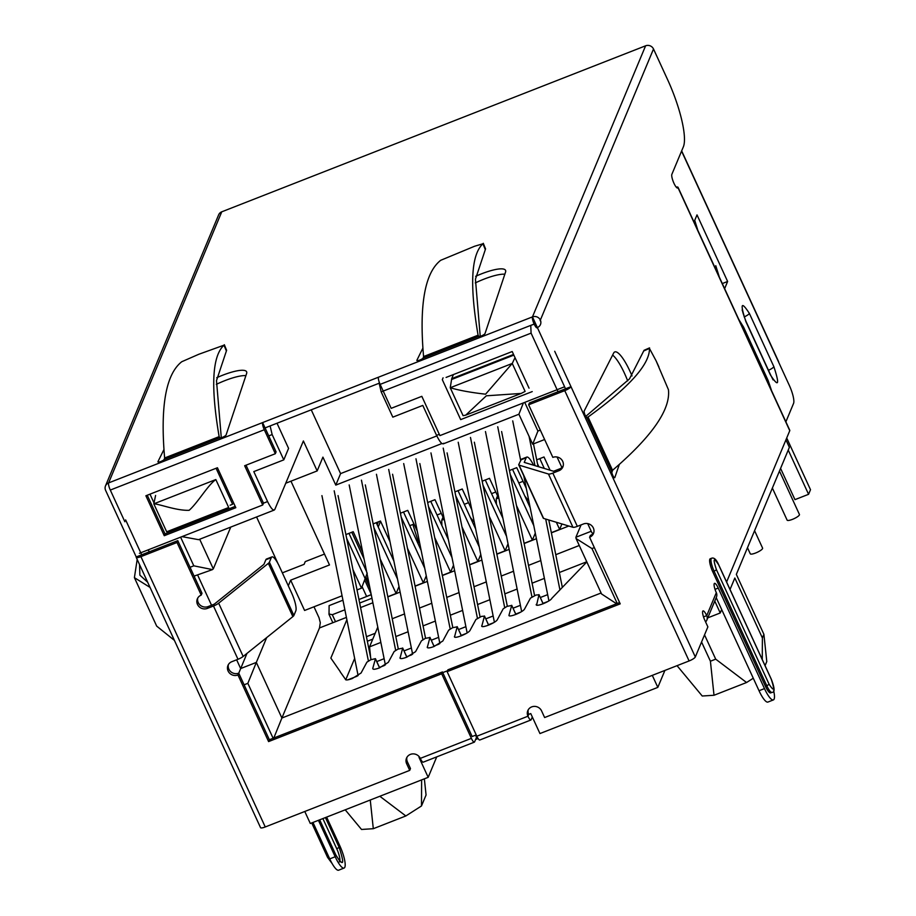<?xml version="1.0" encoding="UTF-8"?>
<svg xmlns="http://www.w3.org/2000/svg" width="916" height="916" viewBox="0 0 916 916"><rect width="100%" height="100%" fill="white"/><g stroke="black" fill="none" stroke-linecap="round" stroke-linejoin="round"><path stroke-width="1.37" d="M375.411 658.661L370.762 659.76L366.904 662.176L361.064 673.008L352.236 678.55C347.794 680.176 345.504 680.382 345.366 679.168L340.145 671.76M379.567 667.844L375.423 658.844L372.755 668.428C372.766 669.699 375.01 669.516 379.499 667.867L388.315 662.337L394.166 651.505L398.025 649.089L402.685 648.173L400.029 658.169M400.326 658.444L400.006 657.757C400.017 659.028 402.273 658.833 406.75 657.196L415.578 651.654L421.429 640.834L425.276 638.406L429.936 637.49L427.28 647.486M427.577 647.761L427.268 647.074C427.28 648.345 429.524 648.162 434.012 646.524L442.829 640.982L448.68 630.151L452.538 627.735L457.199 626.819L454.542 636.815M346.878 619.697L330.848 658.1L340.271 671.703M454.84 637.089L454.519 636.402C453.191 639.62 468.729 633.529 470.091 630.3L475.942 619.479L481.507 616.388L484.45 616.147L481.793 626.143M461.401 635.796L457.187 626.636L461.332 635.818M434.138 646.467L429.936 637.318L434.081 646.49M406.887 657.138L402.674 647.99L406.819 657.173M346.42 617.407L319.489 627.952L281.899 718.018L601.114 592.984M586.835 561.955L551.867 598.274C550.505 601.503 534.967 607.594 536.295 604.377L536.307 604.789M482.091 626.418L481.782 625.731C480.453 628.937 495.991 622.857 497.354 619.628L503.193 608.808L507.052 606.381L511.712 605.465L509.033 615.048C507.704 618.266 523.254 612.174 524.605 608.957L530.456 598.125L536.02 595.034L538.963 594.793L536.604 605.064M543.177 603.77L538.963 594.61L543.108 603.793M515.914 614.441L511.7 605.281L515.845 614.464M488.652 625.113L484.45 615.964L488.594 625.147M617.235 603.484L591.965 548.558L576.061 538.528L575.912 537.245L581.065 524.902M273.426 738.937L281.899 718.018L256.331 662.417L247.847 683.336L244.103 684.813M616.56 603.747L601.663 594.026M319.489 627.952L320.302 622.685L319.02 617.739L313.982 606.781M290.967 481.186L329.497 564.954L290.658 580.172L304.593 610.468L342.069 595.789M290.658 580.172L288.3 585.805M266.693 637.582L256.331 662.417L240.656 668.554L236.637 659.806M345.733 679.809L354.664 658.421M230.111 505.243L232.63 504.258L216.084 468.271M149.984 494.159L154.014 502.93M529.047 388.155L512.204 351.538L446.103 377.426M268.743 435.901L272.144 434.562L283.788 459.866L253.801 471.603L267.575 501.567C271.022 508.598 273.437 511.22 274.823 509.422L274.25 510.063M148.255 549.84L149.182 551.867M419.551 757.131L419.001 757.349L428.184 777.329L310.306 823.495L304.776 811.484M228.416 664.547A7.534 7.11 -157.3 0 0 238.744 673.157L269.361 739.739L442.451 671.943L472.152 736.533L476.24 734.93M528.257 709.751A7.534 7.11 -157.3 0 0 528.715 714.377L530.753 713.575L539.948 733.556L657.825 687.378L652.307 675.367M558.039 391.739L531.085 333.138L381.171 391.865L392.815 417.158L422.791 405.422L436.577 435.386L439.291 434.31M324.493 554.077L305.246 561.611L304.112 564.336L282.346 572.855M246.988 653.383L238.755 673.191M256.572 516.979L278.063 563.729M539.787 458.63L544.299 468.454M512.525 469.301L530.181 507.682M485.274 479.984L502.918 518.353M458.011 490.655L475.667 529.036M430.749 501.338L448.405 539.707M403.498 512.01L421.142 550.379M376.236 522.681L393.891 561.061M348.985 533.364L366.629 571.733M592.812 533.833L591.759 532.299M524.742 402.387L537.921 431.047L532.894 443.699M523.391 402.914L518.903 414.215L532.677 444.203M443.813 443.23C442.451 445.039 440.046 442.428 436.577 435.386M381.171 391.865L379.075 382.899M530.707 325.398L534.188 324.15M531.085 333.138L530.765 325.443M478.106 738.559L475.564 739.544M436.726 756.879L428.184 777.329M785.939 439.863L789.374 447.329L736.338 574.401L763.898 634.319L766.784 661.547L765.066 665.646M762.272 659.554L762.387 637.948L734.827 578.019L730.041 589.48M721.671 609.529L720.239 612.964L707.782 617.853M664.902 670.432L657.825 687.378M272.144 434.562L270.117 425.929M283.788 459.866L288.574 448.382L277.01 423.226M181.975 536.639L198.589 539.673L274.17 510.086M190.047 567.29L193.803 565.825L212.363 569.58L213.302 568.87L230.74 527.101M194.1 576.107L212.386 569.649M367.247 573.084L361.488 588.175L357.022 589.927M346.672 538.425L365.324 578.992M362.759 552.485L353.21 531.704L345.893 534.566M387.8 596.74L396.101 593.488L399.01 586.503M373.923 527.753L397.498 579.004M390.021 541.814L380.461 521.032L373.155 523.895M415.051 586.057L423.352 582.805L426.261 575.832M401.185 517.082L424.761 568.332M417.272 531.131L407.723 510.361L400.406 513.223M442.314 575.385L450.615 572.134L453.523 565.161M428.436 506.399L452.012 557.661M444.535 520.46L434.974 499.678L427.669 502.541M469.565 564.703L477.866 561.451L480.774 554.478M455.699 495.728L479.274 546.978M471.786 509.777L462.236 489.007L454.92 491.869M496.827 554.031L505.128 550.779L508.036 543.806M482.95 485.056L506.525 536.307M499.048 499.106L489.488 478.324L482.182 481.198M524.078 543.36L532.379 540.108L535.288 533.123M510.212 474.374L533.788 525.635M526.311 488.434L516.75 467.652L509.433 470.515M551.34 532.677L559.642 529.425L561.92 523.952M537.463 463.702L538.906 466.817M550.092 470.194L544.001 456.981L536.696 459.843M285.746 483.224L317.176 470.916L322.924 457.13L335.794 485.102L340.58 473.606L311.245 409.818M366.629 596.499L362.118 586.687M714.778 601.091L720.239 612.964M762.387 637.948L763.898 634.319M704.541 634.88L715.705 659.154L746.563 682.512L753.273 678.229M677.05 665.68L702.228 696.011L714.011 695.267L710.415 661.226L701.564 642.002M424.36 778.829L426.066 794.996L421.486 805.966L421.623 779.894M379.831 796.267L405.845 815.961L421.486 805.966M345.218 809.824L361.522 829.461L373.304 828.705L370.259 800.012M317.176 470.916L303.391 440.951L274.823 509.422M441.947 443.516L335.794 485.102M361.488 588.175L352.935 569.569M396.101 593.488L380.186 558.897M423.352 582.805L407.448 548.226M450.615 572.134L434.699 537.543M477.866 561.451L461.962 526.872M505.128 550.779L489.213 516.2M532.379 540.108L516.475 505.517M559.642 529.425L556.344 522.257M746.563 682.512L714.011 695.267M715.705 659.154L710.415 661.226M405.845 815.961L373.304 828.705M436.829 435.913L340.58 473.606M475.633 276.311A30.881 7.133 155.3 0 1 481.438 273.861A30.881 7.133 155.3 0 1 505.563 270.38A30.881 7.133 155.3 0 1 505.563 272.041L485.033 333.538A3.767 0.87 155.3 0 1 481.152 336.023A3.767 0.87 155.3 0 1 478.289 336.55L478.083 335.21L479.045 336.619M216.691 377.724A30.881 7.133 155.3 0 1 246.622 371.804A30.881 7.133 155.3 0 1 246.622 373.465L226.092 434.963A3.767 0.87 155.3 0 1 222.874 437.161A3.767 0.87 155.3 0 1 219.348 437.963L219.142 436.634C210.577 386.563 212.191 356.084 223.985 345.183L198.761 354.286L181.757 361.728C165.865 374.22 160.163 406.303 164.628 457.977L164.33 459.523A3.767 0.87 155.3 0 1 160.632 461.561A3.767 0.87 155.3 0 1 157.941 461.893A3.767 0.87 155.3 0 1 157.953 461.653L163.941 449.538M423.57 356.564L478.083 335.21C469.519 285.139 471.133 254.659 482.927 243.77L474.603 246.244L440.699 260.304C424.806 272.796 419.104 304.879 423.57 356.564L423.272 358.099A3.767 0.87 155.3 0 1 419.826 360.045A3.767 0.87 155.3 0 1 416.883 360.469A3.767 0.87 155.3 0 1 416.895 360.228L422.883 348.126M139.392 553.31L262.72 505.002L244.652 465.729L275.327 453.718L264.3 429.741A6.023 1.42 -111.4 0 1 262.617 422.585L378.457 377.209A6.023 1.42 68.6 0 0 380.14 384.376L391.166 408.341L421.829 396.33L439.898 435.615L564.348 386.873M676.191 187.093A6.023 1.385 155.3 0 1 678.012 187.288A6.023 1.385 155.3 0 1 677.989 187.666A7.534 1.786 -111.4 0 1 677.668 188.02A7.534 1.786 -111.4 0 1 673.603 182.49A7.534 1.786 -111.4 0 1 671.863 174.349L683.37 146.789A56.494 13.362 68.6 0 0 667.592 79.623L653.509 48.995A6.023 5.691 -157.3 0 0 645.608 45.8L221.752 211.814A6.023 5.691 -157.3 0 0 218.649 214.813L105.5 485.904A6.023 5.691 -157.3 0 0 105.615 490.358L136.232 556.939A6.023 1.385 -24.7 0 0 136.209 557.329A6.023 1.385 -24.7 0 0 140.915 556.642L177.028 542.501L201.222 595.102L201.989 593.259L177.796 540.658L177.028 542.501M475.278 282.93A30.881 7.133 155.3 0 1 483.888 279.185A30.881 7.133 155.3 0 1 504.842 274.216M216.336 384.354A30.881 7.133 155.3 0 1 245.9 375.64M163.93 459.843L164.617 458.469M422.871 358.419L423.558 357.045M537.314 327.63A6.023 1.42 -111.4 0 1 534.074 323.909A6.023 1.42 -111.4 0 1 532.459 316.89A6.023 5.691 22.7 0 1 540.314 319.993A6.023 5.691 22.7 0 1 537.543 327.47M221.752 211.814L108.615 482.904L262.617 422.585L265.067 427.909L379.579 383.06M105.5 485.904A6.023 5.691 -157.3 0 1 108.615 482.904A6.023 1.42 68.6 0 0 110.298 490.06L124.862 521.742M220.103 438.043L219.142 436.634L164.628 457.977M554.707 351.275L570.989 386.666L565.527 388.796L532.459 316.89L645.608 45.8M275.327 453.718L276.082 451.874L265.067 427.909M217.436 467.744L235.813 507.693L164.262 535.711L145.884 495.762L217.436 467.744M318.425 820.312L335.187 856.746A18.08 4.271 68.6 0 0 344.072 868.07L338.622 870.2A18.08 4.271 -111.4 0 1 329.737 858.887L312.974 822.453M619.319 464.423L614.819 477.58A3.767 0.893 -111.4 0 1 614.659 477.751A3.767 0.893 -111.4 0 1 612.918 475.644A3.767 0.893 -111.4 0 1 611.682 471.603L612.552 470.297C652.043 436.382 670.672 409.509 668.44 389.701L656.154 360.938L649.455 348.435C649.845 364.236 629.384 387.102 588.049 417.032L586.961 417.845A3.767 0.893 -111.4 0 1 584.958 414.811A3.767 0.893 -111.4 0 1 584.19 410.998L613.628 353.095A30.881 7.305 -111.4 0 1 614.785 351.927A30.881 7.305 -111.4 0 1 632.017 375.949M765.444 686.302L766.807 685.775A10.545 2.496 -111.4 0 0 771.993 692.37L770.631 692.908A10.545 2.496 -111.4 0 1 765.444 686.302L712.763 571.79A10.545 2.496 -111.4 0 1 710.266 558.749L711.629 558.222A10.545 2.496 -111.4 0 0 714.125 571.252L716.461 569.763C712.82 558.623 713.53 556.939 718.568 564.703L718.579 564.565C716.335 559.481 714.011 557.375 711.629 558.222M565.527 388.796L529.414 402.948L528.646 404.78L564.76 390.64A6.023 1.385 -24.7 0 0 570.989 386.666L695.313 656.978L707.873 626.888L704.816 620.224A7.534 1.786 -111.4 0 1 702.709 611.27A7.534 1.786 -111.4 0 1 703.03 610.915A7.534 1.786 -111.4 0 1 706.728 615.632A6.023 5.691 22.7 0 1 705.595 621.918M706.843 620.086L716.427 597.118A6.023 5.691 -157.3 0 0 716.323 592.663A7.534 1.786 -111.4 0 1 714.217 583.71A7.534 1.786 -111.4 0 1 714.537 583.355A7.534 1.786 -111.4 0 1 718.236 588.061L764.482 688.603A18.08 4.271 68.6 0 0 773.379 699.916A18.08 4.271 68.6 0 0 773.642 690.641M726.606 582.015L789.764 430.692A6.023 1.385 -24.7 0 0 789.787 430.302L678.012 187.288M246.026 465.191L263.487 503.17L267.575 501.567M611.819 472.53L612.598 470.263M627.678 380.873A30.881 7.305 68.6 0 0 612.609 355.087M773.379 699.916L767.929 702.057A18.08 4.271 -111.4 0 1 759.032 690.733L716.209 597.644M325.432 817.576L339.115 847.323C344.748 864.532 343.66 867.131 335.851 855.143L319.627 819.843M125.629 519.91L141.682 554.81L136.232 556.939M344.072 868.07A18.08 4.271 68.6 0 0 339.79 845.72L326.623 817.106M221.374 438.73L216.497 380.632L226.618 350.301L224.34 344.725M480.316 337.317L475.438 279.208L485.56 248.877L483.282 243.301M532.23 391.59L460.679 419.62L442.314 379.671L443.081 377.827M147.258 495.235L165.029 533.879L235.217 506.388M165.029 533.879L164.262 535.711M262.72 505.002L263.487 503.17M136.209 557.329L260.545 827.64A6.023 1.385 -24.7 0 0 265.251 826.965L140.915 556.642M406.967 757.269A7.534 7.11 -157.3 0 0 407.414 761.883L410.483 768.547L409.715 770.379L265.251 826.965M371.232 594.621L366.595 596.43M695.313 656.978A6.023 1.385 155.3 0 1 689.095 660.951L544.631 717.537L541.574 710.885A7.534 7.11 22.7 0 0 527.811 710.644A7.534 7.11 22.7 0 0 527.948 716.22L528.715 714.377M572.947 527.284L543.589 518.41A6.023 1.385 -24.7 0 1 543.268 518.17L518.765 464.904A6.023 1.385 155.3 0 0 519.097 465.145L548.455 474.019L572.947 527.284A6.023 1.385 -24.7 0 0 577.332 526.368L583.469 523.963A7.534 7.11 22.7 0 1 593.476 533.524A7.534 7.11 22.7 0 1 589.595 537.28L620.212 603.862L447.134 671.646L447.901 669.814L619.617 602.556M589.595 537.28L590.362 535.436A7.534 7.11 -157.3 0 0 593.797 532.574M533.581 465.214A15.068 3.561 68.6 0 0 526.792 457.084A15.068 3.561 68.6 0 0 526.162 457.794L524.238 462.385L553.596 471.259L559.733 468.855A7.534 7.11 -157.3 0 0 563.168 465.992M528.646 404.78L552.84 457.382A7.534 7.11 22.7 0 1 562.859 466.942A7.534 7.11 22.7 0 1 558.966 470.698L552.829 473.103A6.023 1.385 155.3 0 1 548.455 474.019M322.867 818.572L336.779 848.823A10.545 2.496 -111.4 0 1 339.721 861.361M371.106 593.98L364.797 580.263M141.682 554.81L177.796 540.658M197.787 597.965A7.534 7.11 -157.3 0 0 208.115 606.575L214.252 604.171L263.934 564.348L265.858 559.745A15.068 3.561 -111.4 0 1 266.487 559.035L271.938 556.905A15.068 3.561 68.6 0 0 271.308 557.615L269.384 562.206A6.023 1.385 155.3 0 1 268.354 563.351L218.661 603.186A6.023 1.385 155.3 0 1 213.485 606.014L207.348 608.419A7.534 7.11 22.7 0 1 197.341 598.858A7.534 7.11 22.7 0 1 201.222 595.102M409.715 770.379L406.647 763.726A7.534 7.11 22.7 0 1 413.288 753.879A7.534 7.11 22.7 0 1 420.284 758.391L471.385 738.365L441.684 673.787L268.594 741.582L237.977 675A7.534 7.11 22.7 0 1 227.958 665.44A7.534 7.11 22.7 0 1 231.851 661.684L237.988 659.28A6.023 1.385 -24.7 0 0 243.164 656.451L218.661 603.186M150.064 587.431L134.4 577.653L156.682 626.109L174.406 640.364M134.4 577.653L137.182 559.436M365.53 578.351L369.858 587.751M586.377 417.387L588.049 417.032L612.552 470.297M447.134 671.646L476.835 736.235A6.023 1.42 68.6 0 0 479.801 740.002L530.914 719.987A6.023 1.42 -111.4 0 1 527.948 716.22L476.835 736.235M584.969 417.066L629.498 378.869L644.04 350.313L649.547 347.874M139.553 564.577L139.873 575.134L147.682 582.267M471.385 738.365A6.023 1.42 68.6 0 0 474.351 742.143A6.023 1.42 68.6 0 0 474.603 741.857L476.526 737.265L475.564 735.193M442.451 671.943L441.684 673.787M269.361 739.739L268.594 741.582M238.744 673.157L237.977 675M420.284 758.391A6.023 1.42 68.6 0 0 423.249 762.158L474.351 742.143M532.31 716.953L531.165 719.701A6.023 1.42 -111.4 0 1 530.914 719.987M518.765 464.904A6.023 1.385 155.3 0 1 518.788 464.526L521.341 459.237M271.938 556.905A15.068 3.561 68.6 0 1 279.346 566.328L291.597 592.961A15.068 3.561 68.6 0 1 295.811 610.88L293.887 615.472A6.023 1.385 -24.7 0 1 292.857 616.617L243.164 656.451M694.729 220.344L697.832 230.317L719.266 276.918L715.774 265.697M772.371 488.068L787.119 520.139A6.778 1.569 -24.7 0 0 792.42 519.372A6.778 1.569 -24.7 0 0 799.439 514.471L779.47 471.053M747.479 547.699L750.273 553.791A6.778 1.569 -24.7 0 0 755.574 553.024A6.778 1.569 -24.7 0 0 762.593 548.123L754.578 530.696M491.56 493.655L495.774 491.995M518.811 482.972L523.036 481.324M437.046 514.998L441.26 513.349M464.298 504.327L468.523 502.666M409.784 525.681L414.009 524.021M773.86 366.652C779.814 384.869 778.669 387.617 770.402 374.919L745.91 321.653C739.945 303.436 741.101 300.688 749.357 313.387L773.86 366.652A6.023 1.385 155.3 0 1 768.467 370.282M738.846 319.535L743.609 327.172L768.1 380.438L771.673 390.926M694.007 222.073L697.007 214.894L727.625 281.475L724.636 288.654M785.882 421.818L793.577 403.384A15.068 3.561 68.6 0 0 789.363 385.476L778.646 362.163A6.023 1.385 -24.7 0 0 778.669 361.786L681.664 150.877M722.289 283.571L727.625 281.475M351.778 532.265L364.076 559.012M365.953 577.069L369.068 583.858M377.174 524.708L378.365 521.857M419.551 542.409L417.799 543.096M528.578 499.712L526.826 500.399M496.403 504.178L496.243 498.899L498.544 498.006M474.064 521.067L472.312 521.742M441.89 525.532L441.73 520.254L444.031 519.349M378.205 526.952L380.575 521.273M443.023 517.162L441.73 520.254M497.537 495.819L496.243 498.899M417.959 543.039L418.372 542.043L418.864 542.673M524.788 495.98L527.891 499.976M470.274 517.322L473.377 521.33M418.372 542.043L412.876 524.467M332.84 622.72L329.027 614.43L329.107 605.625L342.95 600.198M358.946 599.511L371.255 594.69M328.936 613.949L332.302 614.716L344.885 609.793M392.22 618.747L404.529 613.938M419.482 608.075L431.78 603.255M446.733 597.404L459.042 592.583M473.996 586.721L486.293 581.912M501.247 576.05L513.555 571.229M528.509 565.378L540.806 560.558M555.76 554.695L579.267 545.489M377.77 627.139L369.549 646.856L380.85 642.425M395.804 636.563L408.101 631.754M423.066 625.891L435.363 621.071M450.317 615.22L462.614 610.399M477.58 604.537L489.877 599.717M504.83 593.866L517.128 589.045M532.093 583.183L544.39 578.374M559.344 572.511L586.755 561.783M369.549 646.856L370.648 657.688M376.762 661.581L384.125 658.696M404.013 650.898L411.376 648.024M431.276 640.227L438.638 637.341M458.527 629.555L465.889 626.67M485.789 618.873L493.151 615.987M513.04 608.201L520.403 605.316M540.303 597.53L547.665 594.644M497.731 426.764L531.944 596.877M534.589 595.595L501.602 431.539M521.651 611.533L485.469 431.562M786.718 437.997L810.5 489.705L808.576 494.308L794.951 499.644L780.581 468.397M788.229 450.065L808.576 494.308M358.11 675.596L321.928 495.625M371.049 659.646L338.05 495.59M334.191 490.816L368.392 660.928M385.373 664.913L349.179 484.942M398.3 648.975L365.312 484.919M361.442 480.144L395.655 650.257M412.624 654.242L376.442 474.27M425.562 638.303L392.575 474.248M388.705 469.461L422.906 639.574M439.886 643.57L403.693 463.588M452.813 627.62L419.826 463.565M415.967 458.79L450.168 628.903M467.137 632.887L430.955 452.916M480.076 616.949L447.088 452.893M443.218 448.107L477.419 618.22M494.4 622.216L458.206 442.245M507.327 606.278L474.339 442.21M470.481 437.436L504.682 607.548M548.913 600.862L523.757 475.748M520.62 460.141L512.72 420.891M562.344 587.408L548.787 519.979M538.047 466.565L533.478 443.882M529.07 436.36L534.955 465.626M545.696 519.04L559.939 589.904M228.691 507.498L215.833 479.56C207.749 485.171 198.039 502.46 189.165 510.292C176.628 510.853 159.579 504.029 153.819 503.846L166.678 531.795L228.691 507.498M155.594 495.43L153.819 503.846L215.833 479.56M514.54 358.614L512.25 363.457L525.108 391.407L521.147 393.445L486.327 395.804L465.717 415.143L463.095 415.692L450.237 387.743C459.019 390.365 470.801 392.517 485.583 394.189L512.25 363.457L450.237 387.743L451.714 378.663L513.544 354.446M513.853 355.11L452.023 379.327M453.42 374.564L451.714 378.663M442.76 672.619L447.512 670.752M575.912 537.245L591.209 531.257M594.347 547.631L591.965 548.558M273.117 738.273L247.847 683.336M193.803 565.825L180.612 537.165M537.921 431.047L540.303 430.108M199.688 539.261L213.302 568.87M211.539 605.236L197.787 575.362M219.348 437.963L164.33 459.523M478.289 336.55L423.272 358.099M378.457 377.209L532.459 316.89M380.14 384.376L535.253 323.623M110.298 490.06L264.3 429.741M540.119 320.669L653.509 48.995M611.682 471.603L586.961 417.845M789.764 430.692L677.989 187.666L677.199 187.975M703.511 616.892L706.728 615.632L716.323 592.663M223.985 345.183L226.263 350.748M482.927 243.77L485.205 249.324M329.737 858.887L335.187 856.746M712.763 571.79L714.125 571.252L766.807 685.775L769.131 684.286L716.461 569.763M764.482 688.603L759.032 690.733M718.236 588.061L715.018 589.332M564.76 390.64L689.095 660.951M336.779 848.823L339.115 847.323M328.981 857.25L327.573 857.227M237.988 659.28L213.485 606.014M407.414 761.883L406.647 763.726M771.135 678.996L771.249 679.225C774.89 690.355 774.18 692.038 769.131 684.286M718.568 564.703L771.249 679.225M552.829 473.103L577.332 526.368M559.733 468.855L558.966 470.698M208.115 606.575L207.348 608.419M271.308 557.615L265.858 559.745M649.455 348.435L643.959 350.851M526.162 457.794L520.712 459.924M292.857 616.617L268.354 563.351M293.887 615.472L269.384 562.206M519.097 465.145L543.589 518.41M778.646 362.163L681.573 151.106M773.093 379.9L770.425 374.541A6.023 1.385 155.3 0 1 770.402 374.919M749.357 313.387A6.023 1.385 155.3 0 1 744.17 316.925M745.91 321.653A6.023 1.385 -24.7 0 0 745.933 321.276C743.128 313.856 741.96 309.86 742.429 309.287L742.143 310.18M742.784 328.123A6.023 1.385 -24.7 0 0 743.609 327.172M768.1 380.438A6.023 1.385 155.3 0 1 767.287 381.388M377.724 522.109L377.999 522.715M359.656 603.049L371.965 598.228M398.449 587.854L399.216 587.545M425.7 577.172L426.478 576.874M452.962 566.5L453.729 566.202M480.213 555.829L480.992 555.52M507.475 545.146L508.243 544.848M534.726 534.475L535.505 534.177M360.572 607.571L372.869 602.762M387.834 596.9L400.132 592.08M415.085 586.229L427.383 581.408M442.348 575.546L454.645 570.737M469.599 564.874L481.896 560.054M496.861 554.191L509.159 549.382M524.112 543.52L536.41 538.7M551.375 532.849L568.79 526.024M335.508 621.678L332.302 614.716M366.434 636.712L375.216 633.277M372.778 639.116L367.339 641.246M547.963 601.446L542.993 603.392M520.712 612.117L515.742 614.063M493.449 622.788L488.48 624.735M466.198 633.471L461.229 635.418M438.936 644.143L433.966 646.089M411.685 654.814L406.715 656.761M384.422 665.497L379.453 667.443M357.183 676.168L347.759 679.855M601.606 594.06L576.061 538.528M379.625 667.821L375.423 658.661M591.702 532.322L587.683 523.586M561.897 467.526L557.054 457.004M544.631 439.52L532.746 444.168M518.903 414.238L443.241 443.871M319.684 819.82L335.863 854.994L340.248 861.83L339.286 861.853M332.13 863.57L327.562 857.376L311.726 822.934M658.925 366.984L656.154 360.938M771.993 692.37C775.005 692.565 774.764 688.134 771.249 679.088L718.579 564.565M521.341 459.214L526.792 457.084M745.933 321.276L770.425 374.541M169.529 531.154L224.317 509.697M465.717 415.154L521.147 393.445"/></g></svg>
